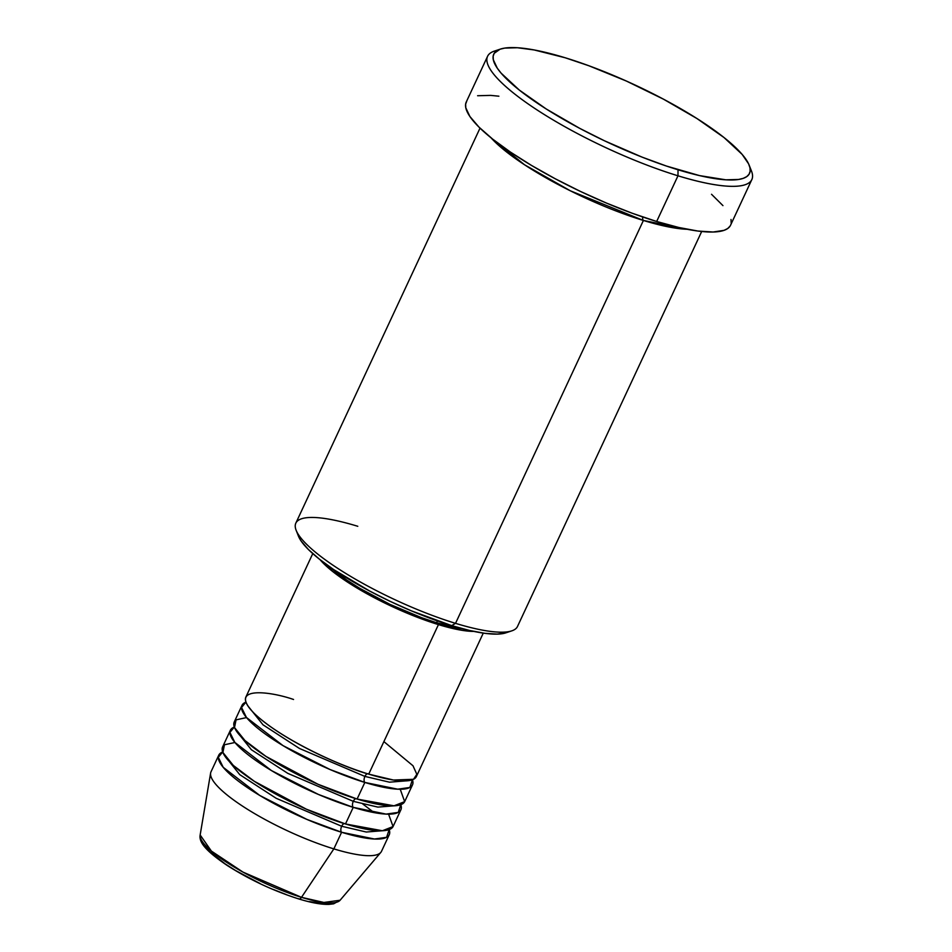 <?xml version="1.0" encoding="UTF-8"?>
<svg xmlns="http://www.w3.org/2000/svg" width="952" height="952" viewBox="0 0 952 952"><rect width="100%" height="100%" fill="white"/><g stroke="black" fill="none" stroke-linecap="round" stroke-linejoin="round"><path stroke-width="1.43" d="M218.758 755.186A94.069 21.158 -155 0 1 222.72 751.985L218.294 757.316L223.208 767.312L259.765 795.456L306.818 819.374L341.601 832.274A4.7 2.428 107 0 1 341.661 826.253L366.258 832.024L385.274 830.513L366.258 832.024L341.661 826.253A4.7 2.428 -73 0 0 341.601 832.274L333.854 848.886L341.601 832.274A94.069 21.158 -155 0 0 389.261 834.702A94.069 21.158 -155 0 0 389.178 829.597L386.619 837.32L374.469 839.021L341.601 832.274A94.069 21.158 -155 0 1 254.862 792.445A94.069 21.158 -155 0 1 218.758 755.186L211.011 771.798A94.069 21.158 25 0 0 247.115 809.057A94.069 21.158 25 0 0 333.854 848.886L301.498 897.331A4.7 2.428 107 0 1 298.833 898.95A4.7 2.428 -73 0 0 301.498 897.331L242.974 872.103L211.368 851.064L200.158 834.975A77.362 17.398 25 0 0 301.498 897.331L333.854 848.886A94.069 21.158 -155 0 1 210.618 773.06L200.158 834.975C198.801 842.187 205.68 850.862 227.278 865.511C249.638 879.731 273.486 890.882 298.809 898.95A4.7 2.428 107 0 1 298.25 898.605M364.902 776.416A4.7 2.428 107 0 1 368.115 773.774A4.7 2.428 -73 0 0 364.902 776.416L389.499 782.187L408.515 780.664L389.499 782.187L364.902 776.416A4.7 2.428 -73 0 0 364.842 782.437A4.7 2.428 107 0 1 364.902 776.416L299.428 748.451L263.002 724.817L247.77 705.706L263.002 724.817L299.428 748.451L364.902 776.416M312.768 553.6L245.878 697.043A94.069 21.158 25 0 0 281.97 734.301A94.069 21.158 25 0 0 368.721 774.131L393.438 780.033L413.501 779.295L416.845 774.321L413.001 765.777L383.882 741.596M241.998 705.349L234.251 721.961A94.069 21.158 25 0 0 270.356 759.22A94.069 21.158 25 0 0 357.095 799.049L364.842 782.437A94.069 21.158 -155 0 0 412.502 784.853A94.069 21.158 -155 0 0 412.418 779.759L409.86 787.471L397.71 789.184L364.842 782.437A94.069 21.158 -155 0 1 278.103 742.608A94.069 21.158 -155 0 1 241.998 705.349A94.069 21.158 -155 0 1 245.961 702.136L241.534 707.479L246.449 717.475L283.006 745.618L330.058 769.537L364.842 782.437L357.095 799.049L394.021 805.82L404.671 801.632L400.221 789.244M353.287 801.334A4.7 2.428 107 0 1 355.881 798.668A4.7 2.428 -73 0 0 353.287 801.334L377.885 807.106L396.901 805.594L377.885 807.106L353.287 801.334A4.7 2.428 -73 0 0 353.228 807.356A4.7 2.428 107 0 1 353.287 801.334L287.813 773.369L251.376 749.736L236.144 730.624L251.376 749.736L287.813 773.369L353.287 801.334M230.372 730.267L222.625 746.88A94.069 21.158 25 0 0 258.73 784.139A94.069 21.158 25 0 0 345.481 823.968L353.228 807.356A94.069 21.158 -155 0 0 400.887 809.783A94.069 21.158 -155 0 0 400.792 804.678L398.245 812.401L386.095 814.103L353.228 807.356A94.069 21.158 -155 0 1 266.477 767.526A94.069 21.158 -155 0 1 230.372 730.267A94.069 21.158 -155 0 1 234.335 727.054L229.908 732.397L234.823 742.393L271.391 770.537L318.432 794.456L353.228 807.356L345.481 823.968L382.395 830.751L393.057 826.562L388.594 814.162M341.661 826.253A4.7 2.428 107 0 1 344.874 823.611A4.7 2.428 -73 0 0 341.661 826.253L276.187 798.3L239.761 774.654L224.529 755.555L239.761 774.654L276.187 798.3L341.661 826.253M296.143 530.288L298.452 536.154A117.584 26.454 25 0 0 451.712 625.631L455.532 623.346A122.284 27.513 -155 0 1 296.143 530.288A122.284 27.513 -155 0 1 357.785 526.289M749.997 167.945A145.799 32.796 -155 0 1 751.842 179.559A145.799 32.796 -155 0 1 677.979 175.799L678.026 169.777A141.098 31.737 -155 0 1 536.166 102.376A141.098 31.737 -155 0 1 500.312 49.123A141.098 31.737 -155 0 1 565.25 57.786L534.131 49.944L517.436 47.743L504.738 48.088L500.05 49.206L494.231 53.3L493.148 56.239L493.303 59.714L497.301 68.211L501.109 73.137L519.304 90.059L546.305 109.028L579.804 128.401L604.33 140.718L642.053 157.116L666.436 166.053L699.494 175.596L725.841 179.821L738.538 179.476L743.226 178.357L746.737 176.62L749.046 174.264L750.128 171.336L749.986 167.85L748.593 163.839L742.167 154.426L723.972 137.504L696.971 118.548L663.473 99.175L626.38 81.051L588.883 65.759L565.25 57.786A141.098 31.737 -155 0 1 749.164 165.16A141.098 31.737 -155 0 1 678.026 169.777L677.979 175.799A145.799 32.796 -155 0 1 543.521 114.061A145.799 32.796 -155 0 1 487.567 56.323A145.799 32.796 -155 0 1 497.646 50.266A145.799 32.796 25 0 0 494.326 51.122A145.799 32.796 25 0 0 531.383 106.148A145.799 32.796 25 0 0 677.979 175.799L656.666 221.483L677.979 175.799A145.799 32.796 25 0 0 751.473 171.027L749.164 165.16M687.166 229.277L643.397 220.459A4.7 2.428 107 0 1 642.707 216.961A4.7 2.428 -73 0 0 643.397 220.459A122.284 27.513 -155 0 1 491.053 137.826L524.528 164.767L570.296 190.781L643.397 220.459L455.532 623.346L643.397 220.459A122.284 27.513 -155 0 0 687.166 229.277M473.834 631.414A94.069 21.158 -155 0 1 438.444 624.607L368.721 774.131L438.444 624.607A94.069 21.158 -155 0 1 320.122 559.728L332.629 571.462L344.065 579.804L357.678 588.431L389.308 605.222L406.099 612.755L438.444 624.607L452.747 628.487L465.064 630.771L474.905 631.402M436.563 622.739L437.408 620.918L436.563 622.739A89.369 20.099 25 0 0 462.291 628.653L436.563 622.739L421.593 617.693L389.88 604.33L359.844 588.372L346.897 580.173L329.654 566.809A89.369 20.099 25 0 0 436.563 622.739M480.022 128.127L295.834 523.136A122.284 27.513 25 0 0 342.756 571.569A122.284 27.513 25 0 0 455.532 623.346A122.284 27.513 25 0 0 517.483 626.499L701.683 231.491M487.567 56.323L466.254 102.007A145.799 32.796 25 0 0 522.208 159.746A145.799 32.796 25 0 0 656.666 221.483A145.799 32.796 25 0 0 730.541 225.243L751.842 179.559M234.918 742.5L224.446 744.773L222.899 752.461L233.311 765.432L254.339 781.318L306.354 809.188L345.481 823.968A94.069 21.158 25 0 0 393.14 826.395L400.887 809.783M298.809 898.95C311.209 902.746 321.193 904.567 328.785 904.4L333.64 903.817L340.102 900.235L323.894 902.46L301.498 897.331A77.362 17.398 25 0 0 340.102 900.235L380.8 852.421A94.069 21.158 -155 0 1 333.854 848.886A94.069 21.158 25 0 0 381.514 851.314L389.261 834.702M204.989 846.185L209.511 851.481L225.196 863.916L235.727 870.604L260.217 883.599M273.212 889.43L286.052 894.487M309.329 901.603L326.476 903.864L331.891 903.031M730.053 226.124L727.673 228.551L724.032 230.348L713.191 232.014L697.923 231.05L678.847 227.492L656.666 221.483L632.259 213.26L606.543 203.109L580.506 191.459L555.171 178.726L531.49 165.422L510.379 152.046L492.648 139.111L478.987 127.128L469.919 116.537L465.778 107.754L465.623 104.161L466.742 101.126M477.606 95.736L490.72 95.39L498.872 96.2M711.525 194.279L722.949 205.62M731.017 219.495L731.172 223.089M506.047 632.783L497.289 634.115L484.984 633.342L469.598 630.474L451.712 625.631L411.288 610.815L390.296 601.414L369.864 591.144L333.735 569.629L319.444 559.193L308.424 549.53L301.106 540.986L298.392 536M293.537 699.47C269.487 691.081 227.314 685.94 254.089 713.25C282.958 741.192 347.694 768.74 368.721 774.131A94.069 21.158 25 0 0 416.381 776.546L483.271 633.104M246.532 717.582L236.06 719.855L234.513 727.53L244.938 740.513L265.965 756.4L317.968 784.258L357.095 799.049A94.069 21.158 25 0 0 404.755 801.465L412.502 784.853M511.807 630.855A122.284 27.513 -155 0 1 455.532 623.346L451.712 625.631A117.584 26.454 25 0 0 505.833 632.854L511.807 630.855M362.807 804.023L374.077 812.603M494.326 51.122L500.312 49.123"/></g></svg>
